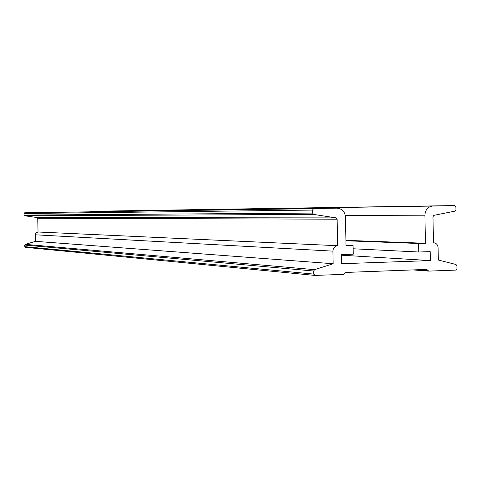 <?xml version="1.0" encoding="UTF-8"?>
<svg xmlns="http://www.w3.org/2000/svg" width="481" height="481" viewBox="0 0 481 481"><rect width="100%" height="100%" fill="white"/><g stroke="black" fill="none" stroke-linecap="round" stroke-linejoin="round"><path stroke-width="0.72" d="M455.886 206.878L455.934 209.788L454.954 211.135L433.802 215.362L432.966 216.835L433.483 242.749C436.243 243.007 437.788 244.673 438.107 247.745L438.323 260.029L455.988 264.49L456.896 265.746L456.95 268.717L455.79 270.094L428.799 271.116L426.425 269.414L346.013 272.426L343.464 274.35L315.025 275.427L313.726 274.098L313.672 271.025L314.598 269.655L333.159 263.738L332.918 251.136C333.153 247.931 334.728 246.122 337.644 245.713L337.139 219.192L336.243 217.905L37.229 217.574L24.699 215.777L24.086 215.079L24.05 213.522L24.693 212.794L336.934 208.153C342.021 208.592 344.865 211.58 345.472 217.111L346.013 245.731L353.09 245.508L353.252 254.178L341.372 254.569L341.54 263.72L430.339 260.582L430.176 251.629L418.735 252.008L418.578 243.482L425.414 243.266L424.915 215.199C425.258 209.944 427.753 206.902 432.395 206.072L454.743 205.567L455.886 206.878M336.243 217.905L313.648 214.424L312.548 213.083L312.488 210.071L313.66 208.658L24.693 212.794L336.934 208.153M314.712 275.397L25.481 247.342L24.814 246.651L24.778 245.057L25.289 244.354L35.57 241.342L35.552 233.898L36.388 232.642L38.041 232.004L37.728 218.242L37.229 217.574M89.761 211.754L91.492 211.363L104.016 211.099L454.743 205.567M35.57 241.342L333.159 263.738M38.041 232.004L337.644 245.713M346.001 245.196L353.09 245.508M341.384 255.189L430.339 260.582M353.156 248.767L418.735 252.008M345.917 240.771L418.578 243.482M345.911 240.35L425.414 243.266M24.086 215.079L312.548 213.083M24.699 215.777L313.648 214.424M24.05 213.522L312.488 210.071M413.011 269.919L428.631 271.098M416.185 269.799L427.952 270.683M423.07 269.54L427.278 269.853M24.814 246.651L313.726 274.098M24.778 245.057L313.672 271.025M25.289 244.354L314.598 269.655M35.426 234.806L332.918 251.136M37.728 218.242L337.139 219.192M345.298 215.428L424.915 215.199M91.492 211.363L432.774 206.048M412.963 269.919L428.703 271.11M25.481 247.342L314.808 275.415M91.276 211.375L432.395 206.072"/></g></svg>
